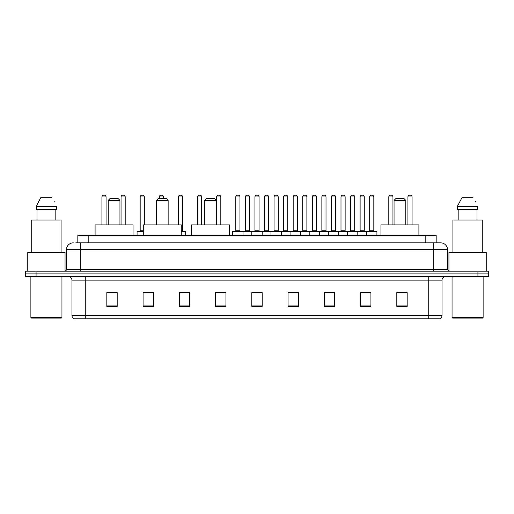 <?xml version="1.0" encoding="UTF-8"?>
<svg xmlns="http://www.w3.org/2000/svg" width="514" height="514" viewBox="0 0 514 514"><rect width="100%" height="100%" fill="white"/><g stroke="black" fill="none" stroke-linecap="round" stroke-linejoin="round"><path stroke-width="0.77" d="M77.832 242.846L77.832 235.251L436.168 235.251L436.168 242.846M75.918 242.846L438.243 242.846M75.757 242.846L80.248 242.846L80.248 249.753L66.434 249.753L66.434 269.426A1.728 1.728 0 0 1 64.713 271.154M73.341 242.846A6.907 6.907 0 0 0 66.434 249.753M447.565 249.753L433.752 249.753L433.752 242.846L440.659 242.846A6.907 6.907 0 0 1 447.565 249.753L447.565 269.426L449.287 271.154M36.057 271.154L25.7 271.154L25.7 273.917L36.057 273.917L25.7 273.917L25.7 276.68L36.057 276.68L36.057 273.917L477.943 273.917L36.057 273.917L36.057 271.154L477.943 271.154L477.943 273.917L488.3 273.917L477.943 273.917L477.943 276.68L36.057 276.68M488.3 271.154L488.3 273.917L488.3 271.154L477.943 271.154M439.38 318.796L428.233 318.796L428.233 315.48L442.04 315.48L442.04 280.13A3.45 3.45 0 0 1 445.49 276.68M439.277 318.796L74.446 318.796A3.45 3.45 0 0 1 71.96 315.48L71.96 280.13C71.754 278.035 70.604 276.885 68.51 276.68M407.172 306.402L407.172 292.594L396.814 292.594L396.814 306.402L407.172 306.402M370.922 306.402L370.922 292.594L360.565 292.594L360.565 306.402L370.922 306.402M334.678 306.402L334.678 292.594L324.321 292.594L324.321 306.402L334.678 306.402M298.428 306.402L298.428 292.594L288.071 292.594L288.071 306.402L298.428 306.402M117.186 306.402L117.186 292.594L106.828 292.594L106.828 306.402L117.186 306.402M153.435 306.402L153.435 292.594L143.078 292.594L143.078 306.402L153.435 306.402M189.679 306.402L189.679 292.594L179.322 292.594L179.322 306.402L189.679 306.402M225.929 306.402L225.929 292.594L215.572 292.594L215.572 306.402L225.929 306.402M262.179 306.402L262.179 292.594L251.821 292.594L251.821 306.402L262.179 306.402M488.3 276.68L488.3 273.917L488.3 276.68L477.943 276.68M330.913 292.665L326.525 292.665M369.161 292.665L364.779 292.665M215.572 292.665L222.89 292.665M179.322 292.665L183.087 292.665M149.844 292.665L144.839 292.665M288.071 292.665L297.837 292.665M292.659 292.665L288.277 292.665M254.411 292.665L259.589 292.665M153.435 292.665L143.078 292.665M117.186 292.665L106.828 292.665M334.678 292.665L324.321 292.665M370.922 292.665L360.565 292.665M407.172 292.665L396.814 292.665M61.256 318.102L31.566 318.102L30.879 317.414L61.95 317.414L61.256 318.102M30.879 276.68L30.879 317.414M61.95 276.68L61.95 317.414M65.053 271.122L65.053 252.509L27.769 252.509L27.769 271.154M61.082 252.509L61.082 220.063L31.739 220.063L31.739 252.509M55.827 209.706L55.827 220.063L55.827 209.706M36.243 206.249L41.024 197.273L36.243 206.249L36.243 209.706L56.585 209.706L56.585 206.249L36.243 206.249M54.4 201.989L54.131 201.469M37.002 209.706L37.002 220.063M51.805 197.273L41.024 197.273M108.21 200.383L119.948 200.383L118.22 198.655L109.932 198.655L108.21 200.383L108.21 224.894M119.948 200.383L119.948 224.894M133.062 235.251L133.062 224.894L95.09 224.894L95.09 235.251M156.404 200.383L168.142 200.383L166.414 198.655L158.126 198.655L156.404 200.383L156.404 224.894M168.142 200.383L168.142 224.894M181.256 235.251L181.256 224.894L143.284 224.894L143.284 235.251M204.598 200.383L216.33 200.383L214.608 198.655L206.32 198.655L204.598 200.383L204.598 224.894M216.33 200.383L216.33 224.894M229.45 235.251L229.45 224.894L191.478 224.894L191.478 235.251M394.052 200.383L405.79 200.383L404.068 198.655L395.78 198.655L394.052 200.383L394.052 224.894M405.79 200.383L405.79 224.894M418.91 235.251L418.91 224.894L380.938 224.894L380.938 235.251M482.434 318.102L452.744 318.102L452.05 317.414L483.121 317.414L482.434 318.102M452.05 276.68L452.05 317.414M483.121 276.68L483.121 317.414M486.231 271.154L486.231 252.509L448.947 252.509L448.947 271.122M482.26 252.509L482.26 220.063L452.918 220.063L452.918 252.509M457.415 206.249L462.195 197.273L457.415 206.249L457.415 209.706L477.757 209.706L477.757 206.249L457.415 206.249M475.572 201.989L475.302 201.469M458.173 209.706L458.173 220.063M476.998 220.063L476.998 209.706M472.976 197.273L462.195 197.273M366.572 235.251L366.572 231.454A0.347 0.347 0 0 1 366.919 231.107L376.589 231.107A0.347 0.347 0 0 1 376.929 231.454L232.694 231.454A0.347 0.347 0 0 1 233.041 231.107L242.711 231.107A0.347 0.347 0 0 1 243.051 231.454L243.051 235.251M239.948 230.76A0.347 0.347 0 0 0 240.289 231.107A0.347 0.347 0 0 1 239.948 230.76L239.948 196.933A1.728 1.728 0 0 0 238.22 195.204L237.532 195.204L238.22 195.204A1.728 1.728 0 0 1 239.948 196.933L235.804 196.933A1.728 1.728 0 0 1 237.532 195.204A1.728 1.728 0 0 0 235.804 196.933L235.804 230.76A0.347 0.347 0 0 1 235.457 231.107A0.347 0.347 0 0 0 235.804 230.76L239.948 230.76M242.711 231.107L233.041 231.107A0.347 0.347 0 0 0 232.694 231.454L232.694 235.251M251.821 235.251L251.821 231.454A0.347 0.347 0 0 1 252.168 231.107L261.832 231.107A0.347 0.347 0 0 1 262.179 231.454L262.179 235.251M259.069 230.76A0.347 0.347 0 0 0 259.416 231.107A0.347 0.347 0 0 1 259.069 230.76L259.069 196.933A1.728 1.728 0 0 0 257.347 195.204L256.653 195.204L257.347 195.204A1.728 1.728 0 0 1 259.069 196.933L254.931 196.933A1.728 1.728 0 0 1 256.653 195.204A1.728 1.728 0 0 0 254.931 196.933L254.931 230.76A0.347 0.347 0 0 1 254.584 231.107A0.347 0.347 0 0 0 254.931 230.76L259.069 230.76M270.949 235.251L270.949 231.454A0.347 0.347 0 0 1 271.289 231.107L280.959 231.107A0.347 0.347 0 0 1 281.306 231.454L281.306 235.251M278.196 230.76A0.347 0.347 0 0 0 278.543 231.107A0.347 0.347 0 0 1 278.196 230.76L278.196 196.933A1.728 1.728 0 0 0 276.468 195.204L275.78 195.204L276.468 195.204A1.728 1.728 0 0 1 278.196 196.933L274.052 196.933A1.728 1.728 0 0 1 275.78 195.204A1.728 1.728 0 0 0 274.052 196.933L274.052 230.76A0.347 0.347 0 0 1 273.711 231.107A0.347 0.347 0 0 0 274.052 230.76L278.196 230.76M290.069 235.251L290.069 231.454A0.347 0.347 0 0 1 290.416 231.107L300.086 231.107A0.347 0.347 0 0 1 300.427 231.454L300.427 235.251M297.323 230.76A0.347 0.347 0 0 0 297.67 231.107A0.347 0.347 0 0 1 297.323 230.76L297.323 196.933A1.728 1.728 0 0 0 295.595 195.204L294.907 195.204L295.595 195.204A1.728 1.728 0 0 1 297.323 196.933L293.179 196.933A1.728 1.728 0 0 1 294.907 195.204A1.728 1.728 0 0 0 293.179 196.933L293.179 230.76A0.347 0.347 0 0 1 292.832 231.107A0.347 0.347 0 0 0 293.179 230.76L297.323 230.76M309.197 235.251L309.197 231.454A0.347 0.347 0 0 1 309.544 231.107L319.207 231.107A0.347 0.347 0 0 1 319.554 231.454L319.554 235.251M316.451 230.76A0.347 0.347 0 0 0 316.791 231.107A0.347 0.347 0 0 1 316.451 230.76L316.451 196.933A1.728 1.728 0 0 0 314.722 195.204L314.028 195.204L314.722 195.204A1.728 1.728 0 0 1 316.451 196.933L312.306 196.933A1.728 1.728 0 0 1 314.028 195.204A1.728 1.728 0 0 0 312.306 196.933L312.306 230.76A0.347 0.347 0 0 1 311.959 231.107A0.347 0.347 0 0 0 312.306 230.76L316.451 230.76M328.324 235.251L328.324 231.454A0.347 0.347 0 0 1 328.671 231.107L338.334 231.107A0.347 0.347 0 0 1 338.681 231.454L338.681 235.251M335.571 230.76A0.347 0.347 0 0 0 335.918 231.107A0.347 0.347 0 0 1 335.571 230.76L335.571 196.933A1.728 1.728 0 0 0 333.849 195.204L333.156 195.204L333.849 195.204A1.728 1.728 0 0 1 335.571 196.933L331.427 196.933A1.728 1.728 0 0 1 333.156 195.204A1.728 1.728 0 0 0 331.427 196.933L331.427 230.76A0.347 0.347 0 0 1 331.087 231.107A0.347 0.347 0 0 0 331.427 230.76L335.571 230.76M347.451 235.251L347.451 231.454A0.347 0.347 0 0 1 347.792 231.107L357.461 231.107A0.347 0.347 0 0 1 357.808 231.454L357.808 235.251M354.699 230.76A0.347 0.347 0 0 0 355.046 231.107A0.347 0.347 0 0 1 354.699 230.76L354.699 196.933A1.728 1.728 0 0 0 352.97 195.204L352.283 195.204L352.97 195.204A1.728 1.728 0 0 1 354.699 196.933L350.554 196.933A1.728 1.728 0 0 1 352.283 195.204A1.728 1.728 0 0 0 350.554 196.933L350.554 230.76A0.347 0.347 0 0 1 350.207 231.107A0.347 0.347 0 0 0 350.554 230.76L354.699 230.76M373.826 230.76A0.347 0.347 0 0 0 374.166 231.107A0.347 0.347 0 0 1 373.826 230.76L373.826 196.933A1.728 1.728 0 0 0 372.097 195.204L371.41 195.204L372.097 195.204A1.728 1.728 0 0 1 373.826 196.933L369.682 196.933A1.728 1.728 0 0 1 371.41 195.204A1.728 1.728 0 0 0 369.682 196.933L369.682 230.76A0.347 0.347 0 0 1 369.335 231.107A0.347 0.347 0 0 0 369.682 230.76L373.826 230.76M366.919 231.107L376.589 231.107A0.347 0.347 0 0 1 376.929 231.454L376.929 235.251M252.271 231.107L242.602 231.107M245.364 196.933A1.728 1.728 0 0 1 247.093 195.204L247.78 195.204A1.728 1.728 0 0 1 249.508 196.933L245.364 196.933L245.364 230.76A0.347 0.347 0 0 1 245.024 231.107M249.508 196.933L249.508 230.76A0.347 0.347 0 0 0 249.855 231.107M271.398 231.107L261.729 231.107M264.492 196.933A1.728 1.728 0 0 1 266.22 195.204L266.907 195.204A1.728 1.728 0 0 1 268.636 196.933L264.492 196.933L264.492 230.76A0.347 0.347 0 0 1 264.145 231.107M268.636 196.933L268.636 230.76A0.347 0.347 0 0 0 268.976 231.107M290.519 231.107L280.856 231.107M283.619 196.933A1.728 1.728 0 0 1 285.341 195.204L286.035 195.204A1.728 1.728 0 0 1 287.756 196.933L283.619 196.933L283.619 230.76A0.347 0.347 0 0 1 283.272 231.107M287.756 196.933L287.756 230.76A0.347 0.347 0 0 0 288.103 231.107M309.646 231.107L299.983 231.107M302.74 196.933A1.728 1.728 0 0 1 304.468 195.204L305.162 195.204A1.728 1.728 0 0 1 306.884 196.933L302.74 196.933L302.74 230.76A0.347 0.347 0 0 1 302.399 231.107M306.884 196.933L306.884 230.76A0.347 0.347 0 0 0 307.231 231.107M328.774 231.107L319.104 231.107M321.867 196.933A1.728 1.728 0 0 1 323.595 195.204L324.283 195.204A1.728 1.728 0 0 1 326.011 196.933L321.867 196.933L321.867 230.76A0.347 0.347 0 0 1 321.52 231.107M326.011 196.933L326.011 230.76A0.347 0.347 0 0 0 326.358 231.107M347.894 231.107L338.231 231.107M340.994 196.933A1.728 1.728 0 0 1 342.716 195.204L343.41 195.204A1.728 1.728 0 0 1 345.138 196.933L340.994 196.933L340.994 230.76A0.347 0.347 0 0 1 340.647 231.107M345.138 196.933L345.138 230.76A0.347 0.347 0 0 0 345.479 231.107M367.022 231.107L357.358 231.107M360.121 196.933A1.728 1.728 0 0 1 361.843 195.204L362.537 195.204A1.728 1.728 0 0 1 364.259 196.933L360.121 196.933L360.121 230.76A0.347 0.347 0 0 1 359.774 231.107M364.259 196.933L364.259 230.76A0.347 0.347 0 0 0 364.606 231.107M106.07 224.894L106.07 196.933A1.728 1.728 0 0 0 104.342 195.204L103.655 195.204A1.728 1.728 0 0 0 101.926 196.933L101.926 224.894M125.191 224.894L125.191 196.933A1.728 1.728 0 0 0 123.469 195.204L122.775 195.204A1.728 1.728 0 0 0 121.053 196.933L121.053 224.894M143.284 231.454L137.071 231.454A0.347 0.347 0 0 1 137.411 231.107L143.284 231.107M140.174 196.933A1.728 1.728 0 0 1 141.903 195.204L142.59 195.204A1.728 1.728 0 0 1 144.318 196.933L140.174 196.933L140.174 230.76A0.347 0.347 0 0 1 139.834 231.107M144.318 196.933L144.318 224.894M137.071 231.454L137.071 235.251M163.446 198.655L163.446 196.933A1.728 1.728 0 0 0 161.717 195.204L161.03 195.204A1.728 1.728 0 0 0 159.301 196.933L159.301 198.655M185.676 235.251L185.676 231.454A0.347 0.347 0 0 0 185.329 231.107L181.256 231.107M182.573 196.933L178.429 196.933A1.728 1.728 0 0 1 180.151 195.204L180.844 195.204A1.728 1.728 0 0 1 182.573 196.933L182.573 230.76A0.347 0.347 0 0 0 182.913 231.107M178.429 196.933L178.429 224.894M201.694 224.894L201.694 196.933A1.728 1.728 0 0 0 199.972 195.204L199.278 195.204A1.728 1.728 0 0 0 197.549 196.933L197.549 224.894M220.821 224.894L220.821 196.933A1.728 1.728 0 0 0 219.092 195.204L218.405 195.204A1.728 1.728 0 0 0 216.677 196.933L216.677 224.894M252.168 231.107L261.832 231.107M271.289 231.107L280.959 231.107M290.416 231.107L300.086 231.107M309.544 231.107L319.207 231.107M328.671 231.107L338.334 231.107M347.792 231.107L357.461 231.107M392.947 224.894L392.947 196.933A1.728 1.728 0 0 0 391.225 195.204L390.531 195.204A1.728 1.728 0 0 0 388.809 196.933L388.809 224.894M412.074 224.894L412.074 196.933A1.728 1.728 0 0 0 410.345 195.204L409.658 195.204A1.728 1.728 0 0 0 407.93 196.933L407.93 224.894M88.19 242.846L88.19 235.251M425.81 242.846L425.81 235.251M80.248 271.154L80.248 269.426L447.565 269.426M66.434 269.426L80.248 269.426L80.248 249.753L433.752 249.753L433.752 271.154M428.233 276.68L428.233 280.13L71.96 280.13M442.04 280.13L428.233 280.13L428.233 315.48L85.767 315.48L85.767 318.796M71.96 315.48L85.767 315.48L85.767 276.68M262.179 305.92L251.821 305.92M225.929 305.92L215.572 305.92M189.679 305.92L179.322 305.92M153.435 305.92L143.078 305.92M117.186 305.92L106.828 305.92M298.428 305.92L288.071 305.92M334.678 305.92L324.321 305.92M370.922 305.92L360.565 305.92M407.172 305.92L396.814 305.92M245.364 230.76L249.508 230.76M264.492 230.76L268.636 230.76M283.619 230.76L287.756 230.76M302.74 230.76L306.884 230.76M321.867 230.76L326.011 230.76M340.994 230.76L345.138 230.76M360.121 230.76L364.259 230.76M106.07 196.933L101.926 196.933M125.191 196.933L121.053 196.933M140.174 230.76L143.284 230.76M163.446 196.933L159.301 196.933M185.676 231.454L181.256 231.454M181.256 230.76L182.573 230.76M201.694 196.933L197.549 196.933M220.821 196.933L216.677 196.933M392.947 196.933L388.809 196.933M412.074 196.933L407.93 196.933M439.554 318.796C441.115 318.243 441.944 317.138 442.04 315.48"/></g></svg>
